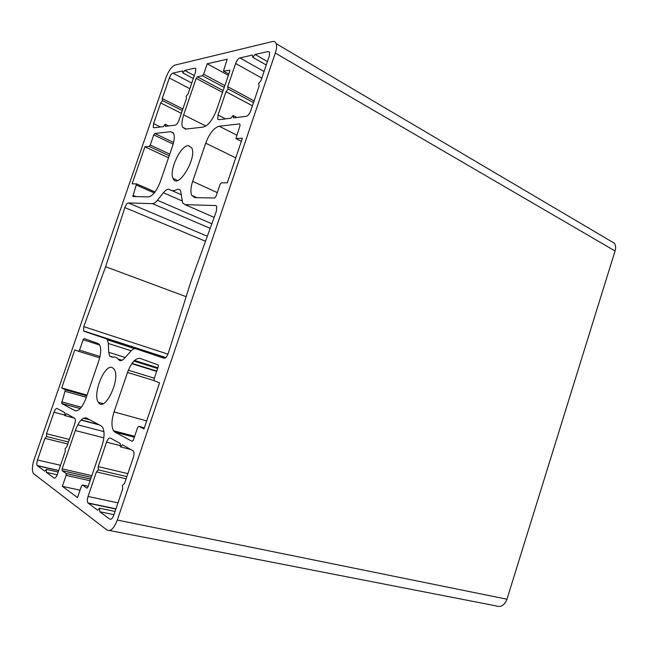 <?xml version="1.0" encoding="UTF-8"?>
<svg xmlns="http://www.w3.org/2000/svg" width="648" height="648" viewBox="0 0 648 648"><rect width="100%" height="100%" fill="white"/><g stroke="black" fill="none" stroke-linecap="round" stroke-linejoin="round"><path stroke-width="0.97" d="M83.778 326.632L105.6 266.733L124.862 207.595C125.906 204.76 127.073 203.213 128.361 202.946L152.523 203.666C153.973 203.658 155.609 202.532 157.432 200.281L163.434 192.723C166.018 189.605 168.148 188.576 169.825 189.653C171.599 191.014 173.867 191.014 176.629 189.67C178.443 188.803 179.763 189.192 180.598 190.844L182.679 202.929L185.02 204.638L215.606 205.554L216.74 206.412L216.359 211.264L190.877 281.678L168.342 353.03C167.079 356.627 165.588 358.352 163.863 358.206L135.861 348.762C134.355 348.324 132.662 349.151 130.783 351.232L124.675 358.142C122.083 360.912 120.042 361.373 118.535 359.527C116.948 357.372 114.907 356.611 112.428 357.242L109.666 356.076L108.718 352.31L108.313 343.456L107.422 339.836L106.142 338.742L84.07 331.298L83.641 330.934L83.778 326.632L167.954 354.156M105.6 266.733L186.13 296.695M229.441 70.097L229.7 71.426L216.464 110.225C212.649 119.985 208.243 125.615 203.221 127.097L185.579 129.114L182.582 127.243C181.505 124.44 181.861 120.326 183.651 114.89L196.182 78.368L197.34 76.829L202.468 75.751L203.642 74.188L207.206 63.796L227.213 59.195L223.43 71.086L229.797 70.292M207.206 63.796L228.355 75.346M172.562 145.954L160.242 181.845C156.654 191.047 152.717 196.069 148.424 196.903L132.824 196.514L136.526 183.919L132.135 183.821L144.909 146.796L149.202 146.416L150.255 145.022L153.746 134.897L154.807 133.48L170.845 131.674L173.64 133.431C174.741 136.218 174.385 140.389 172.562 145.954M144.909 146.796L168.504 157.772M240.068 125.396L235.937 138.542L242.393 138.267L227.318 182.777L221.381 182.841L220.045 184.445L215.995 196.393L214.658 197.98L194.87 197.656L191.703 195.356C190.374 192.067 190.698 187.41 192.667 181.375L205.7 143.159C209.458 133.407 213.953 127.761 219.194 126.222L239.776 123.906L240.068 125.396M138.834 426.36L137.578 427.664L133.375 440.057L132.135 441.345L115.028 432.159L113.554 430.758C111.278 426.514 111.44 420.228 114.048 411.909L127.502 372.47C131.309 362.605 135.521 357.915 140.138 358.409L158.315 364.97L158.266 366.663L154.111 378.91L154.062 380.635L159.562 382.895L143.978 428.919L138.834 426.36L144.342 427.85M86.864 488.098L82.499 485.02L81.397 486.17L77.493 497.599L62.362 486.348L66.128 475.357L66.185 473.55L62.103 470.642L62.159 468.869L75.322 430.531C78.91 421.224 82.652 417.061 86.557 418.025L101.161 425.906L102.497 427.17C104.741 431.285 104.547 437.594 101.922 446.083L87.99 486.932L87.083 488.147M62.362 486.348L80.02 490.196M84.11 338.548L98.042 343.489L99.565 344.801C101.331 348.292 101.048 353.727 98.707 361.122L86.022 398.083C82.401 407.373 78.716 411.561 74.957 410.646L61.617 403.445L65.391 389.829L61.682 387.941L74.828 349.863L78.546 351.313L79.534 350.123L83.114 339.755L84.11 338.548M61.682 387.941L87.043 395.102M250.792 110.662C249.521 113.91 247.99 115.798 246.191 116.324L233.523 117.904L233.069 115.482L230.866 118.236L218.846 119.726L217.712 119.005L218.036 115.02L225.982 91.708L228.112 88.978L227.691 86.702L235.605 63.48C236.787 60.426 238.221 58.563 239.906 57.907L252.331 55.088L252.825 57.34L255.069 54.464L268.159 51.492L269.609 52.334L269.26 56.109L260.942 80.684L258.617 83.584L259.143 85.982L250.792 110.662M255.069 54.464L267.421 61.536M252.825 57.34L266.255 64.986M227.691 86.702L254.097 100.894M228.112 88.978L253.522 102.595M225.982 91.708L252.436 105.802M233.069 115.482L236.917 117.482M186.146 96.398L186.446 98.528L178.994 120.212C177.892 123.063 176.637 124.716 175.235 125.153L165.426 126.376L165.183 124.23L163.369 126.635L154.013 127.802L153.236 127.332L153.576 123.598L160.696 102.975L162.454 100.578L162.219 98.545L169.314 77.987C170.359 75.29 171.542 73.661 172.87 73.119L182.558 70.916L182.841 72.941L184.688 70.438L194.821 68.137L195.809 68.672L195.461 72.268L188.042 93.871L186.146 96.398M184.688 70.438L194.327 75.573M182.841 72.941L193.323 78.497M162.219 98.545L182.866 108.961M162.454 100.578L182.307 110.573M160.696 102.975L181.359 113.327M165.183 124.23L168.747 125.963M37.43 465.766L37.252 465.588C36.604 464.454 36.685 462.583 37.495 459.975L44.947 438.38L46.535 436.566L46.551 433.739L53.978 412.217C55.04 409.471 56.109 408.232 57.186 408.499L64.849 412.752L64.873 415.595L66.533 413.691L74.901 418.47C75.541 419.637 75.468 421.484 74.674 424.011L66.882 446.691L65.181 448.57L65.205 451.575L57.389 474.336C56.263 477.236 55.137 478.459 54.019 477.997L46.348 472.343L46.364 469.363L44.736 471.153L37.43 465.766L58.676 470.602M46.364 469.363L58.182 472.036M46.348 472.343L57.227 474.79M83.471 418.203L90.21 419.993M64.873 415.595L74.577 418.163M46.551 433.739L69.377 439.441M46.535 436.566L68.494 442.009M44.947 438.38L67.805 444.01M98.204 466.625L106.539 442.163C107.746 439.052 109.034 437.684 110.403 438.064L120.301 443.564L120.471 446.877L122.488 444.779L133.448 451.089C134.241 452.539 134.209 454.661 133.35 457.439L124.554 483.408L122.48 485.474L122.658 489.005L113.829 515.087C112.541 518.392 111.173 519.72 109.723 519.08L99.743 511.726L99.63 508.226L97.662 510.187L87.934 502.937C87.115 501.528 87.148 499.365 88.039 496.465L96.406 471.898L98.318 469.913L98.204 466.625L127.867 473.639M98.318 469.913L126.862 476.596M96.406 471.898L126.117 478.807M99.63 508.226L115.061 511.442M99.743 511.726L113.975 514.658M120.471 446.877L131.099 449.566M188.268 145.597L191.776 147.914C197.219 158.42 177.584 190.164 173.081 178.459C168.755 170.869 180.411 145.541 188.268 145.597M112.307 367.594L114.169 369.255C121.063 378.724 104.522 413.205 98.391 402.327C92.219 394.389 104.547 363.577 112.307 367.594M272.46 41.545C274.266 41.148 275.497 41.861 276.17 43.675C276.89 45.968 276.599 49.094 275.303 53.063L117.312 520.069C114.04 528.412 110.597 531.733 106.977 530.024L33.51 473.607C31.874 470.764 32.076 466.082 34.117 459.554L166.131 77.266C168.715 70.575 171.663 66.517 174.984 65.1L272.46 41.545M609.784 240.53L614.498 243.316C615.746 245.43 615.924 247.99 615.049 250.979L506.963 599.222C504.509 605.345 500.88 607.573 496.085 605.904L109.569 530.526M84.07 331.298L165.596 357.704M106.142 338.742L165.329 357.899M108.313 343.456L131.179 350.795M108.718 352.31L125.234 357.51M134.549 360.45L157.877 367.797M118.155 359.033L122.083 360.256M132.03 363.366L156.759 371.101M118.535 359.527L121.573 360.474M131.819 363.674L156.646 371.426M133.934 361.058L157.634 368.51M135.861 348.762L164.867 358.15M215.606 205.554L216.416 205.918M185.02 204.638L214.148 217.38M171.955 190.601L181.375 194.773M163.434 192.723L182.129 200.937M157.432 200.281L211.831 223.779M152.523 203.666L210.179 228.347M128.361 202.946L207.328 236.228M124.862 207.595L205.513 241.25M223.771 71.288L228.809 74.034M203.642 74.188L224.864 85.585M202.468 75.751L224.24 87.415M197.34 76.829L223.163 90.582M196.182 78.368L222.548 92.38M183.651 114.89L205.902 126.028M170.845 131.674L173.34 132.889M154.807 133.48L173.575 142.447M153.746 134.897L173.138 144.131M150.255 145.022L169.752 154.143M149.202 146.416L169.193 155.755M136.477 183.846L155.05 191.962M136.428 185.126L154.305 192.926M132.921 195.283L136.242 196.7M219.194 126.222L236.771 135.108M205.7 143.159L235.767 157.845M192.667 181.375L217.274 192.61M236.309 138.802L241.356 141.337M127.502 372.47L154.022 380.57M114.048 411.909L146.691 420.916M115.028 432.159L134.339 437.222M82.499 485.02L88.209 486.292M75.322 430.531L103.834 437.846M62.159 468.869L91.83 475.664M62.176 470.707L91.263 477.341M66.112 473.477L90.68 479.05M66.128 475.357L90.096 480.759M83.114 339.755L99.695 345.028M79.534 350.123L100.003 356.481M78.57 351.321L99.679 357.858M65.294 389.74L86.808 395.798M65.31 391.384L86.297 397.273M61.698 401.865L81.356 407.236M61.706 403.526L80.239 408.572M74.957 410.646L76.043 410.937M128.336 370.219L154.346 378.205M268.159 51.492L269.609 52.334M239.906 57.907L264.044 71.507M235.605 63.48L261.816 78.1M218.036 115.02L225.585 118.892M194.821 68.137L195.809 68.664M172.87 73.119L191.759 83.057M169.314 77.987L189.823 88.687M153.576 123.598L160.566 126.984M37.495 459.975L60.491 465.296M54.019 477.997L54.643 478.135M77.792 424.821L103.923 431.641M81.243 419.928L98.577 424.513M53.978 412.217L64.873 415.109M106.539 442.163L120.415 445.686M88.039 496.465L117.96 502.889M88.209 503.213L115.879 509.036M109.723 519.08L110.695 519.275M275.303 53.063L615.049 250.979M117.312 520.069L506.963 599.222M83.641 330.934L165.775 357.558M107.422 339.836L134.703 348.656M109.666 356.076L112.987 357.121M182.582 127.243L186.243 129.041M136.526 183.919L155.018 192.002M191.703 195.356L196.935 197.689M113.554 430.758L134.646 436.307M62.103 470.642L91.279 477.293M66.185 473.55L90.655 479.107M65.391 389.829L86.783 395.855M61.617 403.445L80.279 408.524M217.712 119.005L219.081 119.702M153.236 127.332L154.167 127.778M37.252 465.588L58.717 470.48M81.081 420.098L99.371 424.942M87.934 502.937L115.943 508.834M173.081 178.459L177.503 180.46M98.391 402.327L103.17 403.655M276.17 43.675L614.498 243.316"/></g></svg>
